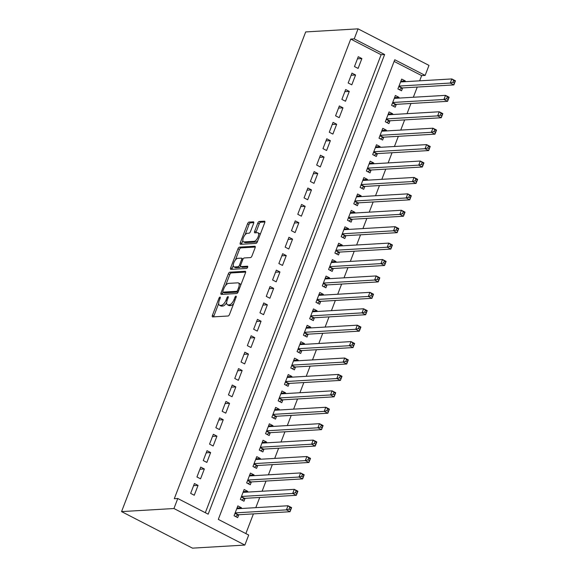 <?xml version="1.0" encoding="UTF-8"?>
<svg xmlns="http://www.w3.org/2000/svg" width="577" height="577" viewBox="0 0 577 577"><rect width="100%" height="100%" fill="white"/><g stroke="black" fill="none" stroke-linecap="round" stroke-linejoin="round"><path stroke-width="0.87" d="M220.017 297.068A1.241 0.534 -62.7 0 0 218.986 298.23L212.415 315.352A1.767 0.765 -62.7 0 0 212.459 316.874A1.767 0.765 -62.7 0 0 212.653 316.91L228.074 316.001A1.767 0.765 -62.7 0 0 229.552 314.342L236.123 297.22A1.241 0.534 -62.7 0 0 236.094 296.152A1.241 0.534 -62.7 0 0 235.957 296.131A1.241 0.534 -62.7 0 0 234.926 297.292L234.074 299.506A5.669 2.438 -62.7 0 1 229.35 304.822L228.066 304.901A5.669 2.438 -62.7 0 1 227.453 304.779A5.669 2.438 -62.7 0 1 227.302 299.903L228.153 297.689A1.241 0.534 -62.7 0 0 228.124 296.621A1.241 0.534 -62.7 0 0 227.987 296.6A1.241 0.534 -62.7 0 0 226.956 297.761L226.105 299.975A5.669 2.438 -62.7 0 1 221.38 305.291L220.097 305.37A5.669 2.438 -62.7 0 1 219.484 305.247A5.669 2.438 -62.7 0 1 219.332 300.372L220.183 298.158A1.241 0.534 -62.7 0 0 220.154 297.09A1.241 0.534 -62.7 0 0 220.017 297.068M253.62 223.386A1.767 0.765 -62.7 0 0 253.57 221.864A1.767 0.765 -62.7 0 0 253.382 221.828L249.055 222.08A1.767 0.765 -62.7 0 0 247.576 223.746L240.277 242.758A1.767 0.765 -62.7 0 0 240.328 244.28A1.767 0.765 -62.7 0 0 240.515 244.316L255.943 243.415A1.767 0.765 -62.7 0 0 257.414 241.749L264.713 222.736A1.767 0.765 -62.7 0 0 264.67 221.215A1.767 0.765 -62.7 0 0 264.475 221.179L259.253 221.481A1.767 0.765 -62.7 0 0 257.775 223.148L254.652 231.283A1.767 0.765 -62.7 0 0 254.695 232.805A1.767 0.765 -62.7 0 0 254.89 232.841L257.479 232.69A4.739 2.041 -62.7 0 1 257.998 232.791A4.739 2.041 -62.7 0 1 257.897 237.399A4.739 2.041 -62.7 0 1 254.168 241.309L244.021 241.907A4.739 2.041 -62.7 0 1 243.501 241.806A4.739 2.041 -62.7 0 1 243.602 237.197A4.739 2.041 -62.7 0 1 247.324 233.288L249.019 233.187A1.767 0.765 -62.7 0 0 250.497 231.528L253.62 223.386M205.325 512.708L381.123 54.728L350.737 39.07L174.29 498.716L177.781 498.514L208.174 514.172L384.621 54.526L354.228 38.861L358.072 28.85L305.695 31.93L121.559 511.604L192.473 548.15L244.857 545.07L248.701 535.052L218.308 519.394L394.747 59.748L425.141 75.407L428.985 65.396L358.072 28.85M350.737 39.07L354.228 38.861M177.781 498.514L173.937 508.525L121.559 511.604M229.819 272.193A1.767 0.765 -62.7 0 0 228.341 273.859L221.041 292.871A1.767 0.765 -62.7 0 0 221.085 294.393A1.767 0.765 -62.7 0 0 221.279 294.429L236.707 293.527A1.767 0.765 -62.7 0 0 238.178 291.861L245.477 272.849A1.767 0.765 -62.7 0 0 245.434 271.327A1.767 0.765 -62.7 0 0 245.239 271.291L229.819 272.193L231.262 272.943A1.767 0.765 -62.7 0 0 229.79 274.602L225.607 285.5M230.663 267.815L237.962 248.802A1.767 0.765 -62.7 0 1 239.433 247.136L254.861 246.235A1.767 0.765 -62.7 0 1 255.048 246.271A1.767 0.765 -62.7 0 1 255.099 247.793L251.976 255.928A1.767 0.765 -62.7 0 1 250.497 257.594L244.244 257.962A1.767 0.765 -62.7 0 0 242.766 259.621L240.696 265.016A1.767 0.765 -62.7 0 0 240.739 266.545A1.767 0.765 -62.7 0 0 240.934 266.581L247.446 266.199A1.241 0.534 -62.7 0 1 247.583 266.221A1.241 0.534 -62.7 0 1 247.555 267.432A1.241 0.534 -62.7 0 1 246.581 268.449L230.901 269.372A1.767 0.765 -62.7 0 1 230.706 269.336A1.767 0.765 -62.7 0 1 230.663 267.815L232.105 268.557L233.274 265.514M355.576 74.996L351.963 73.128L348.183 82.98L351.797 84.841L355.576 74.996L351.148 75.255M342.976 107.827L339.355 105.959L335.576 115.811L339.197 117.672L342.976 107.827L338.54 108.087M330.376 140.658L326.755 138.79L322.976 148.642L326.589 150.51L330.376 140.658L325.94 140.918M317.768 173.489L314.155 171.629L310.368 181.474L313.989 183.342L317.768 173.489L313.34 173.749M305.168 206.321L301.547 204.46L297.768 214.305L301.389 216.173L305.168 206.321L300.732 206.58M292.568 239.152L288.947 237.291L285.168 247.136L288.781 249.004L292.568 239.152L288.132 239.412M279.96 271.983L276.34 270.123L272.56 279.968L276.181 281.836L279.96 271.983L275.525 272.243M267.36 304.815L263.739 302.954L259.96 312.806L263.581 314.667L267.36 304.815L262.924 305.082M254.753 337.653L251.139 335.785L247.353 345.637L250.973 347.498L254.753 337.653L250.324 337.913M242.152 370.484L238.532 368.616L234.752 378.469L238.373 380.33L242.152 370.484L237.717 370.744M229.552 403.316L225.932 401.448L222.152 411.3L225.766 413.161L229.552 403.316L225.117 403.575M216.945 436.147L213.331 434.279L209.545 444.131L213.165 445.992L216.945 436.147L212.509 436.407M204.345 468.978L200.724 467.11L196.945 476.963L200.565 478.831L204.345 468.978L199.909 469.238M198.041 485.394L194.42 483.533L190.641 493.378L194.261 495.246L198.041 485.394L193.605 485.654M210.641 452.563L207.028 450.695L203.248 460.547L206.862 462.415L210.641 452.563L206.213 452.822M223.249 419.731L219.628 417.863L215.848 427.716L219.469 429.577L223.249 419.731L218.813 419.991M235.849 386.9L232.235 385.032L228.449 394.884L232.069 396.745L235.849 386.9L231.42 387.16M248.456 354.069L244.836 352.201L241.056 362.053L244.67 363.914L248.456 354.069L244.021 354.328M261.056 321.23L257.436 319.369L253.656 329.222L257.277 331.083L261.056 321.23L256.621 321.497M273.657 288.399L270.043 286.538L266.264 296.39L269.877 298.251L273.657 288.399L269.228 288.666M286.264 255.568L282.643 253.707L278.864 263.552L282.485 265.42L286.264 255.568L281.828 255.827M298.864 222.736L295.251 220.876L291.464 230.721L295.085 232.589L298.864 222.736L294.429 222.996M311.472 189.905L307.851 188.044L304.072 197.889L307.685 199.757L311.472 189.905L307.036 190.165M324.072 157.074L320.451 155.206L316.672 165.058L320.293 166.926L324.072 157.074L319.636 157.333M336.672 124.243L333.059 122.374L329.279 132.227L332.893 134.088L336.672 124.243L332.244 124.502M349.28 91.411L345.659 89.543L341.88 99.395L345.5 101.256L349.28 91.411L344.844 91.671M361.88 58.58L358.267 56.712L354.48 66.564L358.101 68.425L361.88 58.58L357.444 58.84M419.645 80.838L421.65 75.609L425.141 75.407M245.845 533.588L253.411 513.883M255.806 507.652L259.715 497.468M262.102 491.236L266.011 481.052M268.406 474.821L272.315 464.636M274.71 458.405L278.619 448.221M281.006 441.989L284.923 431.805M287.31 425.574L291.219 415.39M293.614 409.158L297.523 398.974M299.91 392.742L303.827 382.558M306.214 376.327L310.123 366.135M312.518 359.911L316.427 349.72M318.821 343.495L322.731 333.304M325.118 327.08L329.027 316.888M331.422 310.664L335.331 300.473M337.725 294.248L341.634 284.057M344.022 277.833L347.938 267.641M350.326 261.417L354.235 251.226M356.629 244.994L360.538 234.81M362.926 228.579L366.842 218.394M369.23 212.163L373.139 201.979M375.533 195.747L379.442 185.563M381.837 179.332L385.746 169.148M388.133 162.916L392.043 152.732M394.437 146.5L398.346 136.316M400.741 130.085L404.65 119.901M407.037 113.669L410.947 103.485M413.341 97.253L417.25 87.069M173.937 508.525L244.857 545.07M421.65 75.609L394.105 61.422M405.011 81.696L405.299 80.953L401.679 79.085L397.899 88.937L401.52 90.798L402.616 87.928M398.707 98.112L398.995 97.369L395.375 95.501L391.595 105.353L395.216 107.214L396.32 104.343M392.41 114.527L392.692 113.784L389.078 111.916L385.299 121.769L388.912 123.629L390.016 120.759M386.107 130.943L386.395 130.2L382.775 128.332L378.995 138.184L382.616 140.045L383.712 137.175M379.803 147.359L380.092 146.616L376.471 144.748L372.692 154.6L376.312 156.461L377.416 153.59M373.507 163.781L373.788 163.031L370.174 161.163L366.388 171.016L370.008 172.884L371.112 170.006M367.203 180.197L367.491 179.447L363.871 177.579L360.091 187.431L363.705 189.299L364.808 186.421M360.899 196.613L361.188 195.863L357.567 193.995L353.788 203.847L357.408 205.715L358.512 202.837M354.595 213.028L354.884 212.278L351.27 210.417L347.484 220.263L351.104 222.131L352.208 219.253M348.299 229.444L348.587 228.694L344.967 226.833L341.187 236.678L344.801 238.546L345.904 235.668M341.995 245.86L342.284 245.11L338.663 243.249L334.884 253.094L338.504 254.962L339.608 252.084M335.691 262.275L335.98 261.525L332.366 259.664L328.58 269.509L332.201 271.378L333.304 268.507M329.395 278.691L329.676 277.941L326.063 276.08L322.283 285.925L325.897 287.793L327 284.923M323.091 295.107L323.38 294.357L319.759 292.496L315.98 302.341L319.6 304.209L320.697 301.338M316.787 311.522L317.076 310.772L313.455 308.911L309.676 318.756L313.297 320.624L314.4 317.754M310.491 327.938L310.772 327.188L307.159 325.327L303.379 335.179L306.993 337.04L308.096 334.17M304.187 344.354L304.476 343.603L300.855 341.743L297.076 351.595L300.689 353.456L301.793 350.585M297.883 360.769L298.172 360.026L294.551 358.158L290.772 368.011L294.393 369.871L295.496 367.001M291.587 377.185L291.868 376.442L288.255 374.574L284.468 384.426L288.089 386.287L289.192 383.416M285.283 393.601L285.572 392.858L281.951 390.99L278.172 400.842L281.785 402.703L282.889 399.832M278.979 410.016L279.268 409.273L275.647 407.405L271.868 417.258L275.489 419.118L276.592 416.248M272.676 426.432L272.964 425.689L269.351 423.821L265.564 433.673L269.185 435.534L270.288 432.663M266.379 442.847L266.668 442.105L263.047 440.237L259.268 450.089L262.881 451.95L263.985 449.079M260.076 459.263L260.364 458.52L256.743 456.652L252.964 466.504L256.585 468.365L257.688 465.495M253.772 475.686L254.06 474.936L250.44 473.068L246.66 482.92L250.281 484.788L251.384 481.91M247.475 492.102L247.757 491.352L244.143 489.484L240.364 499.336L243.977 501.204L245.081 498.326M241.172 508.517L241.46 507.767L237.839 505.899L234.06 515.751L237.681 517.619L238.777 514.742M381.123 54.728L384.621 54.526M241.46 507.767L237.024 508.027M247.757 491.352L243.328 491.611M254.06 474.936L249.625 475.196M260.364 458.52L255.928 458.78M266.668 442.105L262.232 442.364M272.964 425.689L268.529 425.949M279.268 409.273L274.832 409.533M285.572 392.858L281.136 393.117M291.868 376.442L287.44 376.702M298.172 360.026L293.736 360.286M304.476 343.603L300.04 343.87M310.772 327.188L306.344 327.455M317.076 310.772L312.64 311.039M323.38 294.357L318.944 294.616M329.676 277.941L325.248 278.201M335.98 261.525L331.544 261.785M342.284 245.11L337.848 245.369M348.587 228.694L344.152 228.954M354.884 212.278L350.455 212.538M361.188 195.863L356.752 196.122M367.491 179.447L363.056 179.707M373.788 163.031L369.359 163.291M380.092 146.616L375.656 146.875M386.395 130.2L381.96 130.46M392.692 113.784L388.263 114.044M398.995 97.369L394.56 97.628M405.299 80.953L400.864 81.213M219.484 305.247L220.926 305.998A5.669 2.438 -62.7 0 0 221.546 306.113L220.097 305.37M226.674 302.55A5.669 2.438 -62.7 0 1 222.83 306.041L221.546 306.113M227.453 304.779L228.896 305.529A5.669 2.438 -62.7 0 0 229.516 305.644L228.066 304.901M233.735 303.444A5.669 2.438 -62.7 0 1 230.8 305.572L229.516 305.644M218.697 303.495L213.858 316.095A1.767 0.765 -62.7 0 0 213.67 316.852M245.672 272.092L231.262 272.943M223.054 292.142L222.491 293.614A1.767 0.765 -62.7 0 0 222.296 294.371M222.924 291.024A1.241 0.534 -62.7 0 0 222.953 292.092A1.241 0.534 -62.7 0 0 223.09 292.121L236.628 291.327A1.241 0.534 -62.7 0 0 237.659 290.159L238.561 287.822A5.669 2.438 -62.7 0 0 238.409 282.946A5.669 2.438 -62.7 0 0 237.796 282.831L228.542 283.372A5.669 2.438 -62.7 0 0 223.818 288.695L222.924 291.024M224.302 292.748A1.241 0.534 -62.7 0 0 224.403 292.842A1.241 0.534 -62.7 0 0 224.54 292.864L223.09 292.121M236.628 291.327L238.077 292.07A1.241 0.534 -62.7 0 0 238.092 292.07L224.54 292.864M240.645 285.449A5.669 2.438 -62.7 0 0 239.859 283.696L238.409 282.946M235.394 259.996L239.405 249.545L237.962 248.802M255.286 247.035L240.883 247.886A1.767 0.765 -62.7 0 0 239.405 249.545M242.044 267.151A1.767 0.765 -62.7 0 0 242.189 267.288A1.767 0.765 -62.7 0 0 242.383 267.324L247.699 267.014M237.753 258.345A4.739 2.041 -62.7 0 0 234.031 262.246A4.739 2.041 -62.7 0 0 233.93 266.862A4.739 2.041 -62.7 0 0 234.442 266.963L238.02 266.754A1.767 0.765 -62.7 0 0 239.498 265.088L241.568 259.693A1.767 0.765 -62.7 0 0 241.525 258.171A1.767 0.765 -62.7 0 0 241.33 258.128L237.753 258.345M233.93 266.862L235.373 267.605A4.739 2.041 -62.7 0 0 235.892 267.706L234.442 266.963M240.638 266.459A1.767 0.765 -62.7 0 1 239.469 267.497L235.892 267.706M243.068 258.994A1.767 0.765 -62.7 0 0 242.967 258.914L241.525 258.171M232.105 268.557A1.767 0.765 -62.7 0 0 231.918 269.315M243.501 241.806L244.951 242.556A4.739 2.041 -62.7 0 0 245.463 242.65L244.021 241.907M257.897 240.501A4.739 2.041 -62.7 0 1 255.618 242.059L245.463 242.65M260.09 234.796A4.739 2.041 -62.7 0 0 259.441 233.534L257.998 232.791M264.908 221.979L260.696 222.232A1.767 0.765 -62.7 0 0 259.224 223.89L256.101 232.026A1.767 0.765 -62.7 0 0 255.907 232.783M242.859 240.551L241.727 243.501A1.767 0.765 -62.7 0 0 241.532 244.259M253.808 222.635L250.497 222.83A1.767 0.765 -62.7 0 0 249.026 224.489L245.052 234.846M236.916 508.308L237.717 508.719M289.726 507.486L289.099 509.123L290.548 509.873L291.176 508.229L287.981 505.762L291.601 507.623L290.022 511.727L286.408 509.866L287.981 505.762L236.736 508.777M235.488 516.487L237.991 514.908A1.803 0.779 117.3 0 1 238.359 514.771L290.022 511.727L290.548 509.873M235.164 512.881L286.408 509.866L289.099 509.123M291.601 507.623L291.176 508.229M243.22 491.892L244.021 492.304M296.03 491.07L295.402 492.708L296.845 493.458L297.48 491.813L294.284 489.346L297.898 491.207L296.326 495.311L292.705 493.45L294.284 489.346L243.04 492.361M241.792 500.071L244.295 498.492A1.803 0.779 117.3 0 1 244.662 498.355L296.326 495.311L296.845 493.458M241.46 496.465L292.705 493.45L295.402 492.708M297.898 491.207L297.48 491.813M249.524 475.47L250.324 475.888M302.334 474.655L301.699 476.292L303.149 477.042L303.783 475.398L300.588 472.931L304.202 474.792L302.629 478.896L299.009 477.035L300.588 472.931L249.343 475.946M248.088 483.656L250.591 482.076A1.803 0.779 117.3 0 1 250.966 481.939L302.629 478.896L303.149 477.042M247.764 480.05L299.009 477.035L301.699 476.292M304.202 474.792L303.783 475.398M255.82 459.054L256.621 459.472M308.637 458.239L308.003 459.876L309.452 460.626L310.08 458.982L306.885 456.515L310.505 458.376L308.926 462.48L305.312 460.619L306.885 456.515L255.64 459.53M254.392 467.24L256.895 465.661A1.803 0.779 117.3 0 1 257.263 465.524L308.926 462.48L309.452 460.626M254.068 463.634L305.312 460.619L308.003 459.876M310.505 458.376L310.08 458.982M262.124 442.638L262.924 443.057M314.934 441.823L314.306 443.461L315.756 444.211L316.384 442.566L313.188 440.1L316.809 441.96L315.23 446.064L311.616 444.203L313.188 440.1L261.944 443.114M260.696 450.825L263.199 449.245A1.803 0.779 117.3 0 1 263.566 449.108L315.23 446.064L315.756 444.211M260.371 447.218L311.616 444.203L314.306 443.461M316.809 441.96L316.384 442.566M268.428 426.223L269.228 426.641M321.238 425.408L320.61 427.045L322.053 427.795L322.687 426.151L319.492 423.684L323.106 425.545L321.533 429.649L317.913 427.788L319.492 423.684L268.247 426.699M266.992 434.409L269.495 432.829A1.803 0.779 117.3 0 1 269.87 432.685L321.533 429.649L322.053 427.795M266.668 430.803L317.913 427.788L320.61 427.045M323.106 425.545L322.687 426.151M274.724 409.807L275.525 410.218M327.541 408.992L326.907 410.629L328.356 411.379L328.984 409.735L325.789 407.268L329.409 409.129L327.837 413.233L324.216 411.372L325.789 407.268L274.544 410.276M273.296 417.993L275.799 416.414A1.803 0.779 117.3 0 1 276.167 416.269L327.837 413.233L328.356 411.379M272.971 414.38L324.216 411.372L326.907 410.629M329.409 409.129L328.984 409.735M281.028 393.391L281.828 393.802M333.838 392.569L333.21 394.214L334.66 394.957L335.287 393.319L332.092 390.845L335.713 392.713L334.133 396.817L330.52 394.949L332.092 390.845L280.848 393.86M279.6 401.578L282.103 399.991A1.803 0.779 117.3 0 1 282.47 399.854L334.133 396.817L334.66 394.957M279.275 397.964L330.52 394.949L333.21 394.214M335.713 392.713L335.287 393.319M287.332 376.976L288.132 377.387M340.142 376.154L339.514 377.798L340.957 378.541L341.591 376.904L338.396 374.43L342.01 376.298L340.437 380.402L336.817 378.534L338.396 374.43L287.151 377.445M285.896 385.162L288.399 383.575A1.803 0.779 117.3 0 1 288.774 383.438L340.437 380.402L340.957 378.541M285.572 381.548L336.817 378.534L339.514 377.798M342.01 376.298L341.591 376.904M293.628 360.56L294.436 360.971M346.445 359.738L345.811 361.382L347.26 362.125L347.888 360.488L344.693 358.014L348.313 359.882L346.741 363.986L343.12 362.118L344.693 358.014L293.448 361.029M292.2 368.746L294.703 367.16A1.803 0.779 117.3 0 1 295.078 367.022L346.741 363.986L347.26 362.125M291.875 365.133L343.12 362.118L345.811 361.382M348.313 359.882L347.888 360.488M299.932 344.144L300.732 344.556M352.742 343.322L352.114 344.967L353.564 345.71L354.191 344.072L350.996 341.598L354.617 343.466L353.037 347.57L349.424 345.702L350.996 341.598L299.752 344.613M298.504 352.331L301.006 350.744A1.803 0.779 117.3 0 1 301.374 350.607L353.037 347.57L353.564 345.71M298.179 348.717L349.424 345.702L352.114 344.967M354.617 343.466L354.191 344.072M306.236 327.729L307.036 328.14M359.045 326.907L358.418 328.551L359.86 329.294L360.495 327.657L357.3 325.183L360.913 327.051L359.341 331.155L355.72 329.287L357.3 325.183L306.055 328.198M304.8 335.915L307.303 334.328A1.803 0.779 117.3 0 1 307.678 334.191L359.341 331.155L359.86 329.294M304.476 332.302L355.72 329.287L358.418 328.551M360.913 327.051L360.495 327.657M312.539 311.313L313.34 311.724M365.349 310.491L364.714 312.135L366.164 312.878L366.792 311.241L363.597 308.767L367.217 310.635L365.645 314.739L362.024 312.871L363.597 308.767L312.359 311.782M311.104 319.492L313.607 317.913A1.803 0.779 117.3 0 1 313.982 317.776L365.645 314.739L366.164 312.878M310.779 315.886L362.024 312.871L364.714 312.135M367.217 310.635L366.792 311.241M318.836 294.897L319.636 295.309M371.646 294.075L371.018 295.72L372.468 296.463L373.095 294.825L369.9 292.351L373.521 294.22L371.941 298.323L368.328 296.455L369.9 292.351L318.655 295.366M317.408 303.076L319.91 301.497A1.803 0.779 117.3 0 1 320.278 301.36L371.941 298.323L372.468 296.463M317.083 299.47L368.328 296.455L371.018 295.72M373.521 294.22L373.095 294.825M325.139 278.482L325.94 278.893M377.949 277.66L377.322 279.304L378.764 280.047L379.399 278.41L376.204 275.936L379.825 277.804L378.245 281.908L374.624 280.04L376.204 275.936L324.959 278.951M323.711 286.661L326.214 285.081A1.803 0.779 117.3 0 1 326.582 284.944L378.245 281.908L378.764 280.047M323.387 283.055L374.624 280.04L377.322 279.304M379.825 277.804L379.399 278.41M331.443 262.066L332.244 262.477M384.253 261.244L383.626 262.888L385.068 263.631L385.703 261.987L382.508 259.52L386.121 261.388L384.549 265.492L380.928 263.624L382.508 259.52L331.263 262.535M330.008 270.245L332.511 268.666A1.803 0.779 117.3 0 1 332.886 268.529L384.549 265.492L385.068 263.631M329.683 266.639L380.928 263.624L383.626 262.888M386.121 261.388L385.703 261.987M337.74 245.651L338.54 246.062M390.557 244.828L389.922 246.473L391.372 247.216L391.999 245.571L388.804 243.105L392.425 244.965L390.845 249.076L387.232 247.208L388.804 243.105L337.559 246.119M336.312 253.83L338.814 252.25A1.803 0.779 117.3 0 1 339.182 252.113L390.845 249.076L391.372 247.216M335.987 250.223L387.232 247.208L389.922 246.473M392.425 244.965L391.999 245.571M344.043 229.235L344.844 229.646M396.853 228.413L396.226 230.057L397.676 230.8L398.303 229.156L395.108 226.689L398.729 228.55L397.149 232.654L393.536 230.793L395.108 226.689L343.863 229.704M342.615 237.414L345.118 235.834A1.803 0.779 117.3 0 1 345.486 235.697L397.149 232.654L397.676 230.8M342.291 233.808L393.536 230.793L396.226 230.057M398.729 228.55L398.303 229.156M350.347 212.819L351.148 213.23M403.157 211.997L402.53 213.634L403.972 214.384L404.607 212.74L401.412 210.273L405.025 212.134L403.453 216.238L399.832 214.377L401.412 210.273L350.167 213.288M348.912 220.998L351.415 219.419A1.803 0.779 117.3 0 1 351.79 219.282L403.453 216.238L403.972 214.384M348.587 217.392L399.832 214.377L402.53 213.634M405.025 212.134L404.607 212.74M356.644 196.404L357.444 196.815M409.461 195.581L408.826 197.219L410.276 197.969L410.903 196.324L407.708 193.858L411.329 195.718L409.757 199.822L406.136 197.961L407.708 193.858L356.463 196.872M355.216 204.583L357.718 203.003A1.803 0.779 117.3 0 1 358.093 202.866L409.757 199.822L410.276 197.969M354.891 200.976L406.136 197.961L408.826 197.219M411.329 195.718L410.903 196.324M362.947 179.988L363.748 180.399M415.757 179.166L415.13 180.803L416.58 181.553L417.207 179.909L414.012 177.442L417.633 179.303L416.053 183.407L412.44 181.546L414.012 177.442L362.767 180.457M361.519 188.167L364.022 186.587A1.803 0.779 117.3 0 1 364.39 186.45L416.053 183.407L416.58 181.553M361.195 184.561L412.44 181.546L415.13 180.803M417.633 179.303L417.207 179.909M369.251 163.565L370.052 163.983M422.061 162.75L421.434 164.387L422.876 165.137L423.511 163.493L420.316 161.026L423.929 162.887L422.357 166.991L418.736 165.13L420.316 161.026L369.071 164.041M367.816 171.751L370.319 170.172A1.803 0.779 117.3 0 1 370.694 170.035L422.357 166.991L422.876 165.137M367.491 168.145L418.736 165.13L421.434 164.387M423.929 162.887L423.511 163.493M375.555 147.149L376.355 147.568M428.365 146.334L427.73 147.972L429.18 148.722L429.807 147.077L426.612 144.611L430.233 146.471L428.661 150.575L425.04 148.715L426.612 144.611L375.367 147.625M374.12 155.336L376.622 153.756A1.803 0.779 117.3 0 1 376.997 153.619L428.661 150.575L429.18 148.722M373.795 151.729L425.04 148.715L427.73 147.972M430.233 146.471L429.807 147.077M381.851 130.734L382.652 131.152M434.661 129.919L434.034 131.556L435.484 132.306L436.111 130.662L432.916 128.195L436.537 130.056L434.957 134.16L431.344 132.299L432.916 128.195L381.671 131.21M380.423 138.92L382.926 137.34A1.803 0.779 117.3 0 1 383.294 137.203L434.957 134.16L435.484 132.306M380.099 135.314L431.344 132.299L434.034 131.556M436.537 130.056L436.111 130.662M388.155 114.318L388.956 114.736M440.965 113.503L440.338 115.14L441.78 115.89L442.415 114.246L439.22 111.779L442.833 113.64L441.261 117.744L437.64 115.883L439.22 111.779L387.975 114.794M386.727 122.504L389.223 120.925A1.803 0.779 117.3 0 1 389.598 120.781L441.261 117.744L441.78 115.89M386.395 118.898L437.64 115.883L440.338 115.14M442.833 113.64L442.415 114.246M394.459 97.902L395.259 98.314M447.269 97.087L446.634 98.725L448.084 99.475L448.711 97.83L445.523 95.364L449.137 97.225L447.564 101.328L443.944 99.468L445.523 95.364L394.279 98.371M393.024 106.089L395.526 104.509A1.803 0.779 117.3 0 1 395.901 104.365L447.564 101.328L448.084 99.475M392.699 102.475L443.944 99.468L446.634 98.725M449.137 97.225L448.711 97.83M400.755 81.487L401.556 81.898M453.572 80.665L452.938 82.309L454.387 83.052L455.015 81.415L451.82 78.941L455.441 80.809L453.861 84.913L450.248 83.045L451.82 78.941L400.575 81.956M399.327 89.673L401.83 88.086A1.803 0.779 117.3 0 1 402.198 87.949L453.861 84.913L454.387 83.052M399.003 86.06L450.248 83.045L452.938 82.309M455.441 80.809L455.015 81.415M219.967 298.735L218.986 298.23M235.899 297.797L234.926 297.292M227.937 298.266L226.956 297.761M222.83 306.041L221.38 305.291M227.1 300.487L226.105 299.975M230.8 305.572L229.35 304.822M235.055 300.011L234.074 299.506M213.858 316.095L212.415 315.352M222.491 293.614L221.041 292.871M229.79 274.602L228.341 273.859M238.64 290.664L237.659 290.159M239.534 288.327L238.561 287.822M240.883 247.886L239.433 247.136M242.383 267.324L240.934 266.581M239.469 267.497L238.02 266.754M240.522 265.622L239.498 265.088M242.549 260.198L241.568 259.693M255.618 242.059L254.168 241.309M256.101 232.026L254.652 231.283M259.224 223.89L257.775 223.148M260.696 222.232L259.253 221.481M241.727 243.501L240.277 242.758M249.026 224.489L247.576 223.746M250.497 222.83L249.055 222.08M237.991 514.908L234.976 513.357M238.359 514.771L235.084 513.083M244.295 498.492L241.28 496.941M244.662 498.355L241.388 496.667M250.591 482.076L247.583 480.526M250.966 481.939L247.684 480.252M256.895 465.661L253.887 464.11M257.263 465.524L253.988 463.829M263.199 449.245L260.184 447.694M263.566 449.108L260.292 447.413M269.495 432.829L266.487 431.271M269.87 432.685L266.596 430.997M275.799 416.414L272.791 414.856M276.167 416.269L272.892 414.582M282.103 399.991L279.088 398.44M282.47 399.854L279.196 398.166M288.399 383.575L285.391 382.024M288.774 383.438L285.5 381.75M294.703 367.16L291.695 365.609M295.078 367.022L291.796 365.335M301.006 350.744L297.992 349.193M301.374 350.607L298.1 348.919M307.303 334.328L304.295 332.778M307.678 334.191L304.404 332.503M313.607 317.913L310.599 316.362M313.982 317.776L310.7 316.088M319.91 301.497L316.896 299.946M320.278 301.36L317.004 299.672M326.214 285.081L323.199 283.531M326.582 284.944L323.308 283.257M332.511 268.666L329.503 267.115M332.886 268.529L329.611 266.841M338.814 252.25L335.807 250.699M339.182 252.113L335.908 250.425M345.118 235.834L342.103 234.284M345.486 235.697L342.211 234.01M351.415 219.419L348.407 217.868M351.79 219.282L348.515 217.594M357.718 203.003L354.711 201.452M358.093 202.866L354.812 201.178M364.022 186.587L361.007 185.037M364.39 186.45L361.115 184.763M370.319 170.172L367.311 168.621M370.694 170.035L367.419 168.347M376.622 153.756L373.615 152.205M376.997 153.619L373.716 151.924M382.926 137.34L379.911 135.79M383.294 137.203L380.019 135.508M389.223 120.925L386.215 119.374M389.598 120.781L386.323 119.093M395.526 104.509L392.519 102.951M395.901 104.365L392.62 102.677M401.83 88.086L398.822 86.536M402.198 87.949L398.923 86.261M224.403 292.842L222.953 292.092M242.189 267.288L240.739 266.545"/></g></svg>
